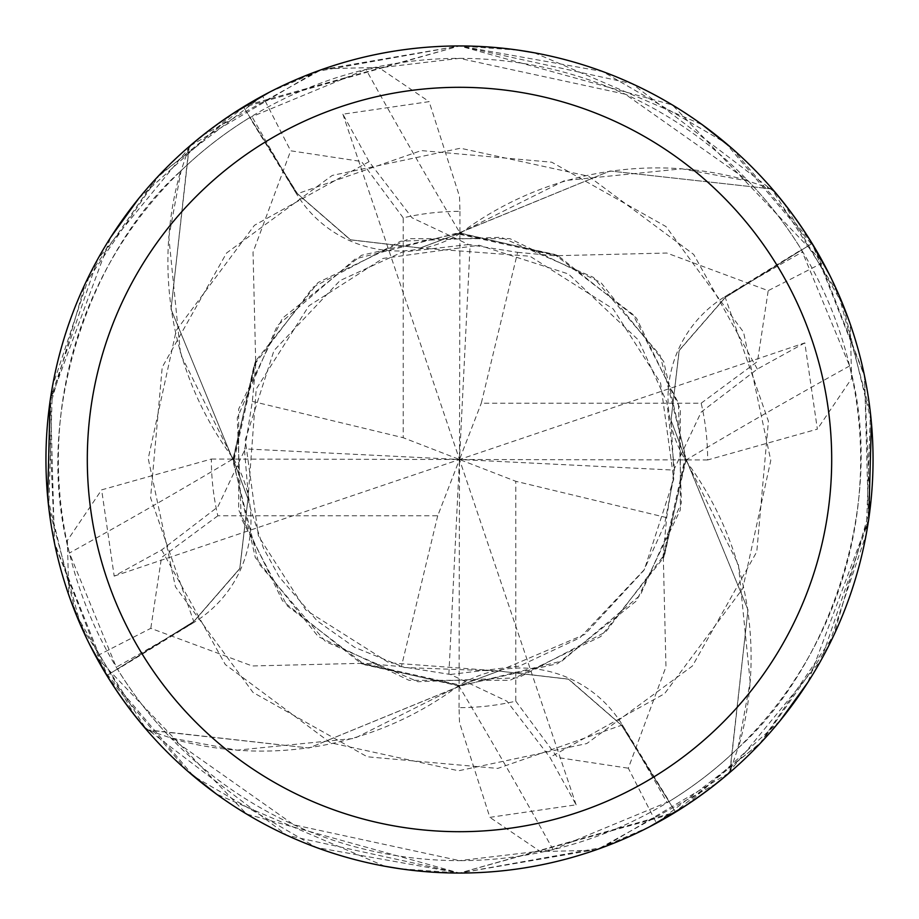 <?xml version="1.0" encoding="UTF-8"?>
<svg xmlns="http://www.w3.org/2000/svg" width="919" height="919" viewBox="0 0 919 919"><rect width="100%" height="100%" fill="white"/><g stroke="black" fill="none" stroke-linecap="round" stroke-linejoin="round"><path stroke-width="0.69" stroke-dasharray="4.59 3.45" d="M361.167 662.013L360.753 663.346L252.208 665.965L150.796 628.332L95.863 656.465L246.602 814.039L459.466 873.05L672.915 813.729L761.598 741.92L828.41 646.379L866.307 533.847L870.396 412.815L838.53 294.103L771.707 188.935L610.078 170.991L459.121 232.978L459.132 234.356L459.5 232.691L610.021 170.991L771.707 188.946A413.136 413.136 0 0 1 811.776 243.673L725.286 297.48L679.21 350.518L671.031 420.293L685.574 459.121L738.394 564.542L750.18 681.898A329.025 329.025 0 0 1 738.416 747.802A401.143 401.143 0 0 1 737.9 748.296A401.143 401.143 0 0 1 669.273 801.414L553.031 849.581L459.5 860.644A401.143 401.143 0 0 1 58.356 459.5A401.143 401.143 0 0 1 459.5 58.356A401.143 401.143 0 0 1 860.644 459.5A401.143 401.143 0 0 1 459.5 860.644L293.77 824.803L171.198 738.416A401.143 401.143 0 0 1 170.704 737.9A401.143 401.143 0 0 1 117.586 669.273L194.254 622.243A6968.651 1787.535 170.7 0 1 116.311 667.194L117.586 669.273M256.861 361.121L255.654 360.753L232.989 459.086L255.298 557.523L318.135 636.499L409.047 680.324L509.965 680.324L600.865 636.499L663.713 557.534L686.022 459.121L684.77 459.132L686.022 459.121L747.974 609.779L730.054 771.707A413.136 413.136 0 0 1 675.327 811.776L621.52 725.286L568.482 679.21L498.707 671.031L459.879 685.574L354.458 738.394L237.102 750.18A329.025 329.025 0 0 1 171.198 738.416M557.879 256.861L558.247 255.654L459.914 232.989L361.477 255.298L282.501 318.135L238.676 409.047L238.676 509.965L282.501 600.865L361.466 663.713L459.879 686.022L459.868 684.77L459.5 686.309L308.979 748.009L147.293 730.054A413.136 413.136 0 0 1 107.224 675.327L193.714 621.52L239.79 568.482L247.969 498.707L233.426 459.879L180.606 354.458L168.82 237.102A329.025 329.025 0 0 1 180.583 171.198C95.266 246.235 30.476 409.621 69.419 553.031L116.311 667.194M738.416 747.802C823.734 672.765 888.524 509.379 849.581 365.969L801.414 249.727A401.143 401.143 0 0 0 748.296 181.1A401.143 401.143 0 0 0 747.802 180.583L625.23 94.197L459.5 58.356L365.969 69.419L249.727 117.586L296.757 194.254A6968.651 1787.535 -99.3 0 1 251.806 116.311M662.139 557.879L663.346 558.247L665.965 666.792L628.332 768.204L656.465 823.137L759.462 744.195L833.705 635.569L870.121 508.621L864.308 374.952L814.981 248.187L725.424 142.79L602.577 71.498L459.5 45.961A413.55 413.55 0 0 1 873.05 459.5A413.55 413.55 0 0 1 459.5 873.05A413.55 413.55 0 0 1 45.95 459.5A413.55 413.55 0 0 1 459.5 45.95L518.385 50.166M849.581 365.969A7001.172 1795.875 -9.3 0 0 685.585 460.281A118.896 118.896 0 0 1 724.746 296.757L801.414 249.727M685.585 460.281A329.025 329.025 0 0 1 750.18 681.898L737.9 748.296L730.054 771.707M771.707 188.946L748.296 181.1L681.898 168.82A329.025 329.025 0 0 1 747.802 180.583M252.346 401.385L403.2 437.708L403.2 217.837A248.13 248.13 0 0 1 459.959 211.37L459.5 196.413L429.139 101.641L342.879 114.186L369.07 161.652L412.08 217.814L468.598 244.534L517.615 252.346L481.292 403.2L701.163 403.2A248.13 248.13 0 0 1 707.63 459.959L817.359 429.139L804.814 342.879L459.5 459.5L437.708 515.8L217.837 515.8A248.13 248.13 0 0 1 211.37 459.041L101.641 489.861L114.186 576.121L161.652 549.93L217.814 506.92L244.534 450.402L252.346 401.385L256.068 360.88L233.46 463.13L258.905 563.761L325.579 641.634L417.961 681.726L518.362 677.774L605.816 631.835L664.851 554.042L685.574 459.121L671.031 420.293L679.21 350.518L725.286 297.48L811.776 243.673L725.217 297.377L679.141 350.357L671.008 420.121L685.563 458.949M553.031 849.581A7001.172 1795.875 80.7 0 0 458.719 685.585A118.896 118.896 0 0 1 622.243 724.746L669.273 801.414M458.719 685.585A329.025 329.025 0 0 1 237.102 750.18L170.704 737.9L147.293 730.054M517.615 252.346L558.12 256.068L455.87 233.46L355.239 258.905L277.366 325.579L237.274 417.961L241.226 518.362L287.165 605.816L364.958 664.851L459.879 685.574L498.707 671.031L568.482 679.21L621.52 725.286L675.327 811.776L621.623 725.217L568.643 679.141L498.879 671.008L460.051 685.563M180.583 171.198A401.143 401.143 0 0 1 181.1 170.704L168.82 237.102A329.025 329.025 0 0 0 233.415 458.719A7001.172 1795.875 170.7 0 1 69.419 553.031M233.415 458.719A118.896 118.896 0 0 1 194.254 622.243M804.814 342.879L757.348 369.07L701.186 412.08L674.466 468.598L666.654 517.615L662.932 558.12L685.54 455.87L660.095 355.239L593.421 277.366L501.039 237.274L400.638 241.226L313.184 287.165L254.149 364.958L233.426 459.879L247.969 498.707L239.79 568.482L193.714 621.52L107.224 675.327L193.783 621.623L239.859 568.643L247.992 498.879L233.437 460.051M202.662 135.38L321.397 69.695L459.5 45.95L316.125 71.602L189.245 146.477L171.014 309.152L232.978 459.879L234.23 459.868L232.978 459.879L171.026 309.221L188.946 147.293A413.136 413.136 0 0 1 243.673 107.224L297.377 193.783L350.357 239.859L420.121 247.992L458.949 233.437L564.542 180.606L681.898 168.82A329.025 329.025 0 0 0 460.281 233.415A7001.172 1795.875 -99.3 0 1 365.969 69.419M460.281 233.415A118.896 118.896 0 0 1 296.757 194.254M188.946 147.293L181.1 170.704A401.143 401.143 0 0 1 249.727 117.586M716.326 783.631L597.66 849.282L459.5 873.05L602.921 847.375L729.755 772.523L747.986 609.848L686.022 458.949M663.346 558.247L686.011 459.914L663.702 361.477L600.865 282.501L509.953 238.676L409.035 238.676L318.135 282.501L255.287 361.466L232.978 460.051M666.654 517.615L515.8 481.292L515.8 701.163A248.13 248.13 0 0 1 459.041 707.63L459.5 722.587L489.861 817.359L576.121 804.814L549.93 757.348L664.54 693.707L742.782 588.516L770.777 460.453L743.563 332.218L665.976 226.556L551.779 162.215L421.247 150.578L297.48 193.714L350.518 239.79L420.293 247.969L459.121 233.426L420.293 247.969L350.518 239.79L297.48 193.714L243.673 107.224L297.377 193.771M458.949 233.437L554.456 254.345L632.858 314.401L678.429 403.131L681.358 502.923L640.313 595.202L561.957 661.025L462.131 685.563L360.868 662.921L401.385 666.654L450.402 674.466L506.92 701.186L549.93 757.348M360.753 663.346L459.086 686.011L557.523 663.702L636.499 600.865L680.324 509.953L680.324 409.035L636.499 318.135L557.534 255.287L458.949 232.978M558.247 255.654L666.792 253.035L768.204 290.668L823.137 262.535L672.398 104.961L459.534 45.95L245.637 105.547L156.873 177.654L90.108 273.586L52.452 386.508L48.764 507.656L80.757 625.54L146.477 729.755L308.922 748.009L460.051 686.022M729.755 772.523A413.539 413.539 0 0 1 675.545 812.12L459.557 873.039L286.958 835.337L143.605 726.401M772.523 189.245A413.539 413.539 0 0 1 812.12 243.455L864.561 376.204L868.501 520.613L821.218 659.945L726.401 775.395M534.353 52.785L702.3 124.731M731.811 148.258L810.822 241.341M829.524 274.827L850.201 323.959L851.614 378.548L817.37 429.139M188.935 147.293A413.125 413.125 0 0 1 243.673 107.224L459.443 45.961L632.042 83.663L775.395 192.599M783.62 202.651L843.114 305.028L871.373 422.338M868.765 518.867L807.904 682.3M779.886 720.99L686.183 805.389M649.388 826.882L595.041 850.201L540.452 851.614L489.861 817.37M403.2 217.837L361.489 161.503L290.668 150.796L262.535 95.863A413.55 413.55 0 0 1 323.959 68.799L378.548 67.386L429.139 101.63M255.654 360.753L253.035 252.208L290.668 150.796M262.535 95.863L159.538 174.805L85.295 283.431L48.879 410.379L54.692 544.048L104.019 670.813L193.576 776.21L316.423 847.502L459.5 873.039L399.972 868.742M89.442 644.116L68.799 595.041L67.386 540.452L101.63 489.861M384.797 866.249L216.47 794.108M187.154 770.708L108.12 677.567M771.707 188.935A413.125 413.125 0 0 1 811.776 243.673L812.12 243.455M147.293 730.065A413.125 413.125 0 0 1 107.224 675.327L54.439 542.796L50.499 398.387L97.782 259.055L192.599 143.605M135.415 716.383L76.047 614.363L47.708 497.627M50.063 401.316L110.694 237.332M138.735 198.481L232.564 113.784M269.485 92.187L323.959 68.799M730.065 771.707A413.125 413.125 0 0 1 675.327 811.776L675.545 812.12M707.63 459.959L459.5 459.5L448.863 674.42M515.8 701.163L557.511 757.497L628.332 768.204M656.465 823.137A413.55 413.55 0 0 1 595.041 850.201A413.55 413.55 0 0 0 656.465 823.137M576.121 804.814L459.5 459.5L470.137 244.58M459.041 707.63L459.5 459.5L481.292 403.2M342.879 114.186L459.5 459.5L674.42 470.137M459.959 211.37L459.5 459.5L515.8 481.292M189.245 146.477A413.539 413.539 0 0 1 243.455 106.88M146.477 729.755A413.539 413.539 0 0 1 106.88 675.545M701.163 403.2L757.497 361.489L768.204 290.668M823.137 262.535A413.55 413.55 0 0 1 850.201 323.959A413.55 413.55 0 0 0 823.137 262.535M437.708 515.8L401.385 666.654M211.37 459.041L459.5 459.5L403.2 437.708M217.837 515.8L161.503 557.511L150.796 628.332M95.863 656.465A413.55 413.55 0 0 1 68.799 595.041A413.55 413.55 0 0 0 95.863 656.465M114.186 576.121L459.5 459.5L244.58 448.863M724.746 296.757A6968.651 1787.535 -9.3 0 1 802.689 251.806M622.243 724.746A6968.651 1787.535 80.7 0 1 667.194 802.689M161.652 549.93L225.293 664.54L330.484 742.782L458.547 770.777L586.781 743.563L692.444 665.976L756.785 551.779L768.422 421.247L725.229 297.377M757.348 369.07L693.707 254.46L588.516 176.218L460.453 148.223L332.218 175.437L226.556 253.024L162.215 367.221L150.578 497.753L193.771 621.623M369.07 161.652L254.46 225.293L176.218 330.484L148.223 458.547L175.437 586.781L253.024 692.444L367.221 756.785L497.753 768.422L621.623 725.229M244.534 450.402L248.98 503.853L263.42 548.08L279.273 577.017L317.101 620.796L354.585 647.332L404.578 667.527L498.707 671.054L584.852 634.374L643.897 570.354L664.403 525.105L674.075 475.318L671.008 420.121M674.466 468.598L666.884 402.235L638.418 340.007L568.447 273.977L479.19 245.258L382.924 258.446L308.933 305.809L256.229 389.013L247.992 498.879M450.402 674.466L519.35 666.149L579.923 637.786L644.357 569.585L673.742 479.19L660.554 382.936L613.191 308.933L529.987 256.229L420.121 247.992M468.598 244.534L402.235 252.116L340.007 280.582L273.977 350.553L245.258 439.81L258.446 536.076L305.809 610.067L389.013 662.771L498.879 671.008"/><path stroke-width="1.38" d="M459.5 45.95A413.55 413.55 0 0 1 873.05 459.5A413.55 413.55 0 0 1 459.5 873.05A413.55 413.55 0 0 1 45.95 459.5A413.55 413.55 0 0 1 459.5 45.95M459.5 87.305A372.195 372.195 0 0 1 831.695 459.5A372.195 372.195 0 0 1 459.5 831.695A372.195 372.195 0 0 1 87.305 459.5A372.195 372.195 0 0 1 459.5 87.305M726.401 775.395L716.326 783.631M518.385 50.166L534.353 52.785M702.3 124.731L731.811 148.258M810.822 241.341L829.524 274.827M775.395 192.599L783.62 202.651M871.373 422.338L868.765 518.867M807.904 682.3L779.886 720.99M686.183 805.389L649.388 826.882M399.972 868.742L384.797 866.249M216.47 794.108L187.154 770.708M108.12 677.567L89.442 644.116M192.599 143.605L202.662 135.38M143.605 726.401L135.415 716.383M47.708 497.627L50.063 401.316M110.694 237.332L138.735 198.481M232.564 113.784L269.485 92.187"/></g></svg>
